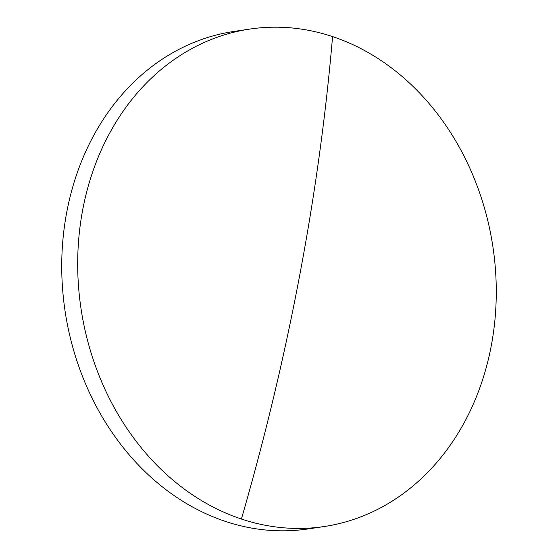 <?xml version="1.0" encoding="UTF-8"?>
<svg xmlns="http://www.w3.org/2000/svg" width="558" height="558" viewBox="0 0 558 558"><rect width="100%" height="100%" fill="white"/><g stroke="black" fill="none" stroke-linecap="round" stroke-linejoin="round"><path stroke-width="0.84" d="M324.121 526.543L308.162 528.928A251.498 208.253 -98.5 0 1 225.439 521.409A251.498 208.253 -98.5 0 1 66.751 212.152A251.498 208.253 -98.5 0 1 233.879 31.457L249.838 29.072A251.498 208.253 -98.5 0 1 332.561 36.591A251.498 208.253 -98.5 0 1 491.249 345.848A251.498 208.253 -98.5 0 1 324.121 526.543A251.498 208.253 -98.5 0 1 241.398 519.031A251.498 208.253 -98.5 0 1 82.71 209.773A251.498 208.253 -98.5 0 1 249.838 29.072M241.398 519.031A1402.031 724.619 -71.6 0 0 332.561 36.591"/></g></svg>
